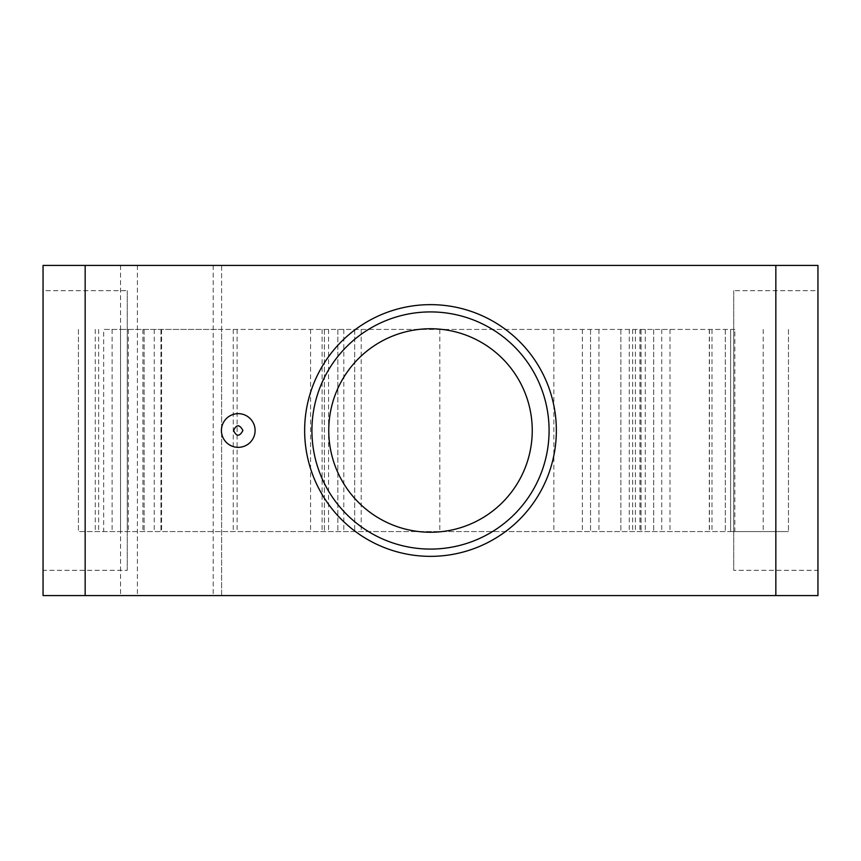 <?xml version="1.0" encoding="UTF-8"?>
<svg xmlns="http://www.w3.org/2000/svg" width="861" height="861" viewBox="0 0 861 861"><rect width="100%" height="100%" fill="white"/><g stroke="black" fill="none" stroke-linecap="round" stroke-linejoin="round"><path stroke-width="0.65" stroke-dasharray="4.3 3.23" d="M85.164 265.414L85.164 595.586L43.05 595.586L43.05 265.414L221.611 265.414L221.611 595.586L817.95 595.586L817.95 265.414L221.611 265.414L221.611 329.429L730.623 329.429L730.623 531.571L788.472 531.571L78.426 531.571L730.623 531.571L730.623 329.429L734.831 329.429L734.831 531.571M137.383 265.414L137.383 595.586L221.611 595.586L221.611 329.429L120.54 329.429L120.54 531.571L120.54 329.429L103.697 329.429L103.697 531.571M734.831 329.429L103.697 329.429M120.54 265.414L120.54 595.586L137.383 595.586M85.164 595.586L120.54 595.586M43.05 290.684L43.05 570.316L127.277 570.316L43.05 570.316L43.05 290.684L127.277 290.684L43.05 290.684M817.95 290.684L817.95 570.316L733.723 570.316L817.95 570.316L817.95 290.684L733.723 290.684L817.95 290.684M127.277 290.684L127.277 570.316L127.277 290.684M733.723 290.684L733.723 570.316L733.723 290.684M234.052 430.5A4.208 4.208 0 0 0 238.26 434.708A4.208 4.208 0 0 0 242.468 430.5A4.208 4.208 0 0 0 238.26 426.292A4.208 4.208 0 0 0 234.052 430.5M788.472 329.429L788.472 531.571L788.472 329.429M725.296 329.429L725.296 531.571L725.296 329.429M653.703 329.429L653.703 531.571L653.703 329.429M620.856 329.429L620.856 531.571L620.856 329.429M641.068 329.429L641.068 531.571L641.068 329.429M590.538 329.429L590.538 531.571L590.538 329.429M354.7 329.429L354.7 531.571L354.7 329.429M337.846 329.429L337.846 531.571L337.846 329.429M310.563 329.429L310.563 531.571M237.109 329.429L237.109 531.571M233.256 329.429L233.256 531.571M144.121 329.429L144.121 531.571L144.121 329.429M160.975 329.429L160.975 531.571L160.975 329.429M78.426 329.429L78.426 531.571L78.426 329.429M95.27 329.429L95.27 531.571M775.836 265.414L775.836 595.586M154.227 329.429L154.227 531.571M213.194 265.414L213.194 595.586M763.201 329.429L763.201 531.571M733.723 329.429L733.723 531.571M709.464 329.429L709.464 531.571M711.993 329.429L711.993 531.571M669.998 329.429L669.998 531.571M661.743 329.429L661.743 531.571M645.287 329.429L645.287 531.571M629.283 329.429L629.283 531.571M639.938 329.429L639.938 531.571M635.407 329.429L635.407 531.571M632.652 329.429L632.652 531.571M598.955 329.429L598.955 531.571M582.37 329.429L582.37 531.571M553.871 329.429L553.871 531.571M439.831 329.429L439.831 531.571M361.19 329.429L361.19 531.571M343.819 329.429L343.819 531.571M324.382 329.429L324.382 531.571L324.371 329.429M328.579 329.429L328.579 531.571M322.111 329.429L322.111 531.571M161.588 329.429L161.588 531.571M142.915 329.429L142.915 531.571M128.321 329.429L128.321 531.571M112.113 329.429L112.113 531.571M709.324 329.429L709.324 531.571M640.035 329.429L640.035 531.571M98.638 329.429L98.638 531.571"/><path stroke-width="1.29" d="M775.836 595.586L817.95 595.586L817.95 265.414L775.836 265.414L775.836 595.586L43.05 595.586L43.05 265.414L775.836 265.414M556.357 430.5A125.857 125.857 0 0 0 430.5 304.643A125.857 125.857 0 0 0 304.643 430.5A125.857 125.857 0 0 0 430.5 556.357A125.857 125.857 0 0 0 556.357 430.5M221.417 430.5A16.843 16.843 0 0 0 238.26 447.343A16.843 16.843 0 0 0 255.104 430.5A16.843 16.843 0 0 0 238.26 413.657A16.843 16.843 0 0 0 221.417 430.5M85.164 265.414L85.164 595.586M311.919 430.5A118.581 118.581 0 0 1 430.5 311.919A118.581 118.581 0 0 1 549.081 430.5A118.581 118.581 0 0 1 430.5 549.081A118.581 118.581 0 0 1 311.919 430.5M328.751 430.5A101.749 101.749 0 0 0 430.5 532.249A101.749 101.749 0 0 0 532.249 430.5A101.749 101.749 0 0 0 430.5 328.751A101.749 101.749 0 0 0 328.751 430.5M242.91 430.5C239.562 424.236 236.463 424.236 233.611 430.5C236.463 436.764 239.562 436.764 242.91 430.5"/></g></svg>
